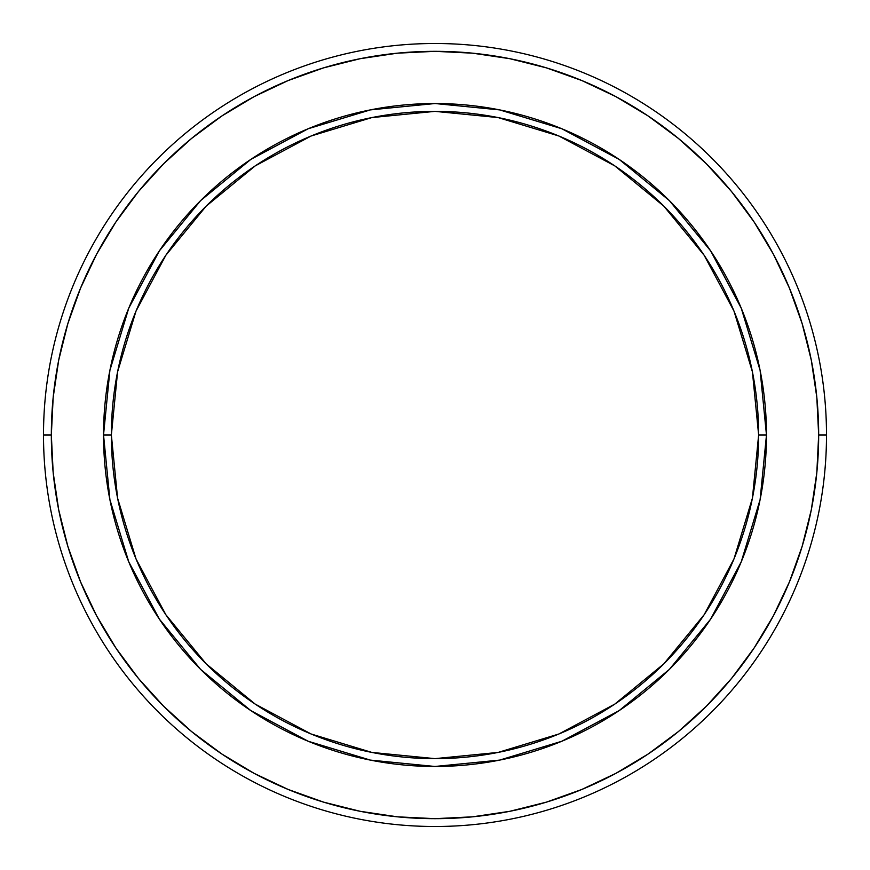 <?xml version="1.0" encoding="UTF-8"?>
<svg xmlns="http://www.w3.org/2000/svg" width="870" height="870" viewBox="0 0 870 870"><rect width="100%" height="100%" fill="white"/><g stroke="black" fill="none" stroke-linecap="round" stroke-linejoin="round"><path stroke-width="1.3" d="M103.53 435L111.36 435A323.64 323.64 0 0 1 435 111.36A323.64 323.64 0 0 1 758.64 435L766.47 435A331.47 331.47 0 0 0 435 103.53A331.47 331.47 0 0 0 103.53 435A331.47 331.47 0 0 1 435 103.53A331.47 331.47 0 0 1 766.47 435L758.64 435A323.64 323.64 0 0 1 435 758.64A323.64 323.64 0 0 1 111.36 435L103.53 435A331.47 331.47 0 0 0 435 766.47A331.47 331.47 0 0 0 766.47 435A331.47 331.47 0 0 1 435 766.47A331.47 331.47 0 0 1 103.53 435L109.903 499.663L128.76 561.846L159.33 619.059M826.5 435L818.67 435A383.67 383.67 0 0 1 435 818.67A383.67 383.67 0 0 1 51.33 435L43.5 435A391.5 391.5 0 0 0 435 826.5A391.5 391.5 0 0 0 826.5 435A391.5 391.5 0 0 1 435 826.5A391.5 391.5 0 0 1 43.5 435A391.5 391.5 0 0 1 435 43.5A391.5 391.5 0 0 1 826.5 435A391.5 391.5 0 0 0 435 43.5A391.5 391.5 0 0 0 43.5 435L51.33 435A383.67 383.67 0 0 1 435 51.33A383.67 383.67 0 0 1 818.67 435L826.5 435M67.849 546.371L80.54 581.823L67.849 546.371L58.703 509.853L53.179 472.606L51.33 435L53.179 397.394L58.703 360.147L67.849 323.629L80.54 288.177L96.635 254.138L115.851 222.057M546.371 802.151L581.823 789.46L546.371 802.151L509.853 811.297L472.606 816.821L435 818.67L397.394 816.821L360.147 811.297L323.629 802.151L288.177 789.46L254.138 773.365L221.839 754.007L191.607 731.583L163.701 706.299L138.417 678.393L115.993 648.161L96.635 615.862L80.54 581.823M773.332 615.927L754.149 647.943M802.151 323.629L789.46 288.177L802.151 323.629L811.297 360.147L816.821 397.394L818.67 435L816.821 472.606L811.297 509.853L802.151 546.371L789.46 581.823L773.365 615.862M615.927 96.668L647.943 115.851M323.629 67.849L288.177 80.54L323.629 67.849L360.147 58.703L397.394 53.179L435 51.33L472.606 53.179L509.853 58.703L546.371 67.849L581.823 80.54L615.862 96.635M115.993 221.839L138.417 191.607L163.701 163.701L191.607 138.417L221.839 115.993L254.138 96.635L288.177 80.54M648.161 115.993L678.393 138.417L706.299 163.701L731.583 191.607L754.007 221.839L773.365 254.138L789.46 288.177M754.007 648.161L731.583 678.393L706.299 706.299L678.393 731.583L648.161 754.007L615.862 773.365L581.823 789.46M766.47 435L760.097 370.337L741.24 308.154L710.67 250.941M710.605 250.843L669.389 200.611L619.244 159.449M619.157 159.395L561.846 128.76L499.663 109.903L435.109 103.53M435 103.53L370.337 109.903L308.154 128.76L250.941 159.33M250.843 159.395L200.611 200.611L159.449 250.756M159.395 250.843L128.76 308.154L109.903 370.337L103.53 434.891M159.395 619.157L200.611 669.389L250.756 710.551M250.843 710.605L308.154 741.24L370.337 760.097L434.891 766.47M435 766.47L499.663 760.097L561.846 741.24L619.059 710.67M619.157 710.605L669.389 669.389L710.551 619.244M710.605 619.157L741.24 561.846L760.097 499.663L766.47 435.109M111.36 435L117.581 371.86L135.992 311.145L165.898 255.193L206.157 206.157L255.193 165.898L311.145 135.992L371.86 117.581L435 111.36L498.14 117.581L558.855 135.992L614.807 165.898L663.843 206.157L704.102 255.193L734.008 311.145L752.419 371.86L758.64 435L752.419 498.14L734.008 558.855L704.102 614.807L663.843 663.843L614.807 704.102L558.855 734.008L498.14 752.419L435 758.64L371.86 752.419L311.145 734.008L255.193 704.102L206.157 663.843L165.898 614.807L135.992 558.855L117.581 498.14L111.36 435"/></g></svg>

